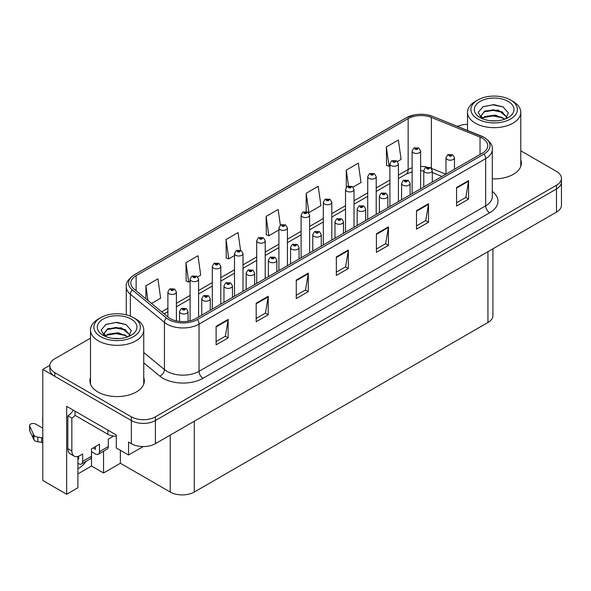 <?xml version="1.0" encoding="UTF-8"?>
<svg xmlns="http://www.w3.org/2000/svg" width="591" height="591" viewBox="0 0 591 591"><rect width="100%" height="100%" fill="white"/><g stroke="black" fill="none" stroke-linecap="round" stroke-linejoin="round"><path stroke-width="0.89" d="M77.894 456.444L77.894 487.774L66.672 494.253L66.672 406.335L116.287 434.976L116.287 447.934L128.55 455.011L128.55 442.061L131.35 443.678A17.006 9.818 0 0 0 155.396 443.678L556.471 212.117A17.006 9.818 0 0 0 561.45 205.18L561.45 182.043A17.006 9.818 0 0 1 556.471 188.98A17.006 9.818 0 0 0 561.45 182.043L561.45 178.342A17.006 9.818 0 0 0 556.471 171.397L520.789 150.801M143.207 446.552L128.55 455.011M90.489 338.163L54.808 358.767A17.006 9.818 0 0 0 49.829 365.703A17.006 9.818 0 0 0 54.808 372.648L131.35 416.84A17.006 9.818 0 0 0 155.396 416.84L155.396 420.541L556.471 188.98L155.396 420.541A17.006 9.818 0 0 1 131.35 420.541A17.006 9.818 0 0 0 155.396 420.541L155.396 443.678M66.672 494.253L42.788 480.468L42.788 369.405L131.35 420.541L54.808 376.349A17.006 9.818 0 0 1 49.829 369.405L49.829 365.703M49.843 365.334L42.788 369.405M492.924 248.811L492.924 315.542A17.006 9.818 180 0 1 487.944 322.487L194.269 492.037A17.006 9.818 180 0 1 170.223 492.037L120.372 463.255L120.372 450.298M120.372 463.255L103.543 472.97L103.543 451.243M77.894 473.893L91.516 466.026L103.543 472.97M77.894 468.774A18.136 10.468 120 0 0 86.146 461.283M91.516 466.026L91.516 451.687M90.489 377.671A27.201 15.706 0 0 0 89.921 380.863A27.201 15.706 0 0 0 97.892 391.966A27.201 15.706 0 0 0 127.538 395.372A27.201 15.706 0 0 0 144.33 380.863A27.201 15.706 0 0 0 143.761 377.671M90.489 381.372A27.201 15.706 0 0 0 90.113 382.709M482.448 138.287A18.136 10.468 180 0 1 487.76 145.689A18.136 10.468 180 0 1 482.448 153.099L195.835 318.571A18.136 10.468 180 0 1 168.154 317.175L134.091 289.088A18.136 10.468 180 0 1 130.81 283.082A18.136 10.468 180 0 1 136.122 275.679L408.152 118.621A18.136 10.468 180 0 1 431.378 117.446L480.032 137.112A18.136 10.468 180 0 1 482.448 138.287M484.051 137.363A20.404 11.783 0 0 0 481.333 136.041L432.678 116.375A20.404 11.783 0 0 0 427.781 114.92A20.404 11.783 0 0 0 414.173 114.92A20.404 11.783 0 0 0 406.549 117.698L134.519 274.749A20.404 11.783 0 0 0 132.229 289.841L166.3 317.928A20.404 11.783 0 0 0 197.438 319.502L484.051 154.022A20.404 11.783 0 0 0 484.051 137.363M216.114 326.35L216.114 344.856L228.133 337.919L228.133 319.406L216.114 326.35M216.114 341.576L225.37 336.227L228.089 320.019A4.536 2.615 -120 0 0 228.133 319.406M225.289 336.272L228.133 337.919M256.184 303.213L256.184 321.718L268.211 314.781L268.211 296.268L256.184 303.213M256.184 318.438L265.448 313.09L268.159 296.881A4.536 2.615 -120 0 0 268.211 296.268M265.366 313.134L268.211 314.781M296.261 280.075L296.261 298.581L308.288 291.644L308.288 273.131L296.261 280.075M296.261 295.301L305.525 289.952L308.236 273.744A4.536 2.615 -120 0 0 308.288 273.131M305.444 290.004L308.288 291.644M456.562 187.524L456.562 206.037L468.582 199.093L468.582 180.58L456.562 187.524M456.562 202.75L465.826 197.401L468.537 181.201A4.536 2.615 -120 0 0 468.582 180.58M465.738 197.453L468.582 199.093M416.485 210.662L416.485 229.175L428.512 222.231L428.512 203.718L416.485 210.662M416.485 225.888L425.749 220.539L428.46 204.338A4.536 2.615 -120 0 0 428.512 203.718M425.668 220.591L428.512 222.231M376.415 233.8L376.415 252.313L388.435 245.368L388.435 226.855L376.415 233.8M376.415 249.025L385.672 243.677L388.383 227.476A4.536 2.615 -120 0 0 388.435 226.855M385.591 243.728L388.435 245.368M336.338 256.937L336.338 275.443L348.358 268.506L348.358 249.993L336.338 256.937M336.338 272.163L345.595 266.814L348.313 250.614A4.536 2.615 -120 0 0 348.358 249.993M345.513 266.866L348.358 268.506M492.296 178.851A27.201 15.706 0 0 0 521.358 163.182A27.201 15.706 0 0 0 520.789 159.998M155.396 416.84L556.471 185.279A17.006 9.818 0 0 0 561.45 178.342M467.518 124.332A17.006 9.818 0 0 0 457.486 126.393M197.645 276.847L200.711 275.074L198 255.733L185.973 262.677L186.172 281.072M151.532 303.471L160.634 298.211L157.923 278.871L145.903 285.815L145.903 298.824M306.204 193.264L308.916 212.605L320.935 205.661L318.224 186.32L306.204 193.264L306.204 211.519M353.056 187.118L361.012 182.523L358.301 163.182L346.274 170.127L346.274 187.34M397.462 161.483L401.09 159.385L398.371 140.045L386.351 146.989L386.544 165.384M240.544 250.222L238.07 232.595L226.05 239.54L226.242 257.935M280.348 225.141L278.147 209.458L266.127 216.402L266.319 234.797M266.127 216.402L268.839 235.743L278.908 229.929M268.839 235.743L266.127 234.723M308.916 212.605L308.17 212.324M346.274 170.127L348.498 185.966M386.351 146.989L389.063 166.33L389.912 165.835M389.063 166.33L386.351 165.317M226.05 239.54L228.761 258.88L234.501 255.563M228.761 258.88L226.05 257.861M185.973 262.677L188.692 282.018L190.103 281.198M188.692 282.018L185.973 280.998M145.903 285.815L147.964 300.531M144.138 382.709A27.201 15.706 0 0 0 143.761 381.372M521.166 165.037A27.201 15.706 0 0 0 520.789 163.7M176.399 320.92L176.399 292.006A4.248 2.453 180 0 1 173.776 294.274A4.248 2.453 180 0 1 169.144 293.742A4.248 2.453 180 0 1 167.896 292.006L169.595 289.058A2.837 1.707 57.8 0 1 171.102 289.139A1.418 0.82 0 0 0 171.146 290.277A1.418 0.82 0 0 0 173.148 290.277A1.418 0.82 0 0 0 173.148 289.117A1.418 0.82 0 0 0 171.191 289.095L172.55 289.464L171.752 289.93L171.767 289.457M171.191 289.095A2.837 1.566 -117.9 0 0 169.868 288.903A2.837 1.566 -117.9 0 0 169.743 288.984M171.73 289.915L171.102 289.139M171.752 289.93L171.73 289.472M188.064 321.223L188.064 311.56A4.248 2.453 180 0 1 185.441 313.828A4.248 2.453 180 0 1 180.809 313.296A4.248 2.453 180 0 1 179.561 311.56L181.26 308.613A2.837 1.707 57.8 0 1 182.767 308.694A1.418 0.82 0 0 0 182.811 309.824A1.418 0.82 0 0 0 184.813 309.824A1.418 0.82 0 0 0 184.813 308.665A1.418 0.82 0 0 0 182.855 308.642L184.377 309.248L183.409 309.477L182.767 308.694M183.432 309.485L183.432 309.004M182.855 308.642A2.837 1.566 -117.9 0 0 181.526 308.45A2.837 1.566 -117.9 0 0 181.407 308.532M183.409 309.477L183.395 309.027M198.598 316.975L198.598 279.188A4.248 2.453 180 0 1 195.976 281.456A4.248 2.453 180 0 1 191.344 280.924A4.248 2.453 180 0 1 190.103 279.188L191.794 276.241A2.837 1.707 57.8 0 1 193.309 276.322A1.418 0.82 0 0 0 193.346 277.452A1.418 0.82 0 0 0 195.355 277.452A1.418 0.82 0 0 0 195.355 276.3A1.418 0.82 0 0 0 193.397 276.278L194.919 276.876L193.951 277.105L193.966 276.632M193.397 276.278A2.837 1.566 -117.9 0 0 192.068 276.086A2.837 1.566 -117.9 0 0 191.942 276.167M193.937 277.098L193.309 276.322M193.951 277.105L193.937 276.654M220.805 304.158L220.805 266.371A4.248 2.453 180 0 1 218.182 268.639A4.248 2.453 180 0 1 213.55 268.107A4.248 2.453 180 0 1 212.302 266.371L214.001 263.423A2.837 1.707 57.8 0 1 215.508 263.505A1.418 0.82 0 0 0 215.552 264.635A1.418 0.82 0 0 0 217.554 264.635A1.418 0.82 0 0 0 217.554 263.483A1.418 0.82 0 0 0 215.597 263.453L217.119 264.059L216.151 264.288L216.173 263.815M215.597 263.453A2.837 1.566 -117.9 0 0 214.267 263.268A2.837 1.566 -117.9 0 0 214.149 263.342M216.136 264.28L215.508 263.505M216.151 264.288L216.136 263.837M243.004 291.341L243.004 253.554A4.248 2.453 180 0 1 240.382 255.822A4.248 2.453 180 0 1 235.75 255.29A4.248 2.453 180 0 1 234.501 253.554L236.201 250.606A2.837 1.707 57.8 0 1 237.708 250.687A1.418 0.82 0 0 0 237.752 251.818A1.418 0.82 0 0 0 239.754 251.818A1.418 0.82 0 0 0 239.754 250.665A1.418 0.82 0 0 0 237.796 250.636L239.318 251.241L238.35 251.47L238.372 250.998M237.796 250.636A2.837 1.566 -117.9 0 0 236.474 250.444A2.837 1.566 -117.9 0 0 236.348 250.525M238.336 251.463L237.708 250.687M238.35 251.47L238.336 251.02M210.263 310.245L210.263 298.743A4.248 2.453 180 0 1 207.64 301.011A4.248 2.453 180 0 1 203.009 300.479A4.248 2.453 180 0 1 201.76 298.743L203.459 295.788A2.837 1.707 57.8 0 1 204.966 295.877A1.418 0.82 0 0 0 205.011 297.007A1.418 0.82 0 0 0 207.013 297.007A1.418 0.82 0 0 0 207.013 295.847A1.418 0.82 0 0 0 205.055 295.825L206.577 296.431L205.609 296.66L204.966 295.877M205.631 296.667L205.631 296.187M205.055 295.825A2.837 1.566 -117.9 0 0 203.732 295.633A2.837 1.566 -117.9 0 0 203.607 295.714M205.609 296.66L205.594 296.209M232.462 297.421L232.462 285.926A4.248 2.453 180 0 1 229.84 288.194A4.248 2.453 180 0 1 225.208 287.662A4.248 2.453 180 0 1 223.967 285.926L225.659 282.971A2.837 1.707 57.8 0 1 227.173 283.059A1.418 0.82 0 0 0 227.21 284.19A1.418 0.82 0 0 0 229.219 284.19A1.418 0.82 0 0 0 229.219 283.03A1.418 0.82 0 0 0 227.254 283.008L228.783 283.614L227.816 283.843L227.173 283.059M227.831 283.85L227.831 283.37M227.254 283.008A2.837 1.566 -117.9 0 0 225.932 282.816A2.837 1.566 -117.9 0 0 225.806 282.897M227.794 283.828L227.794 283.392M254.669 284.603L254.669 273.108A4.248 2.453 180 0 1 252.039 275.376A4.248 2.453 180 0 1 247.407 274.845A4.248 2.453 180 0 1 246.166 273.108L247.858 270.153A2.837 1.707 57.8 0 1 249.372 270.242A1.418 0.82 0 0 0 249.417 271.372A1.418 0.82 0 0 0 251.419 271.372A1.418 0.82 0 0 0 251.419 270.213A1.418 0.82 0 0 0 249.461 270.19L250.983 270.789L250.015 271.025L249.372 270.242M250.03 271.033L250.03 270.552M249.461 270.19A2.837 1.566 -117.9 0 0 248.131 269.998A2.837 1.566 -117.9 0 0 248.006 270.08M250 271.01L250 270.575M276.869 271.786L276.869 260.291A4.248 2.453 180 0 1 274.246 262.552A4.248 2.453 180 0 1 269.614 262.02A4.248 2.453 180 0 1 268.366 260.291L270.065 257.336A2.837 1.707 57.8 0 1 271.572 257.425A1.418 0.82 0 0 0 271.616 258.555A1.418 0.82 0 0 0 273.618 258.555A1.418 0.82 0 0 0 273.618 257.395A1.418 0.82 0 0 0 271.661 257.373L273.182 257.971L272.215 258.208L271.572 257.425M272.237 258.215L272.237 257.735M271.661 257.373A2.837 1.566 -117.9 0 0 270.338 257.181A2.837 1.566 -117.9 0 0 270.213 257.262M272.2 258.193L272.2 257.75M113.191 436.032A11.332 6.545 -60 0 1 111.115 437.547L108.308 439.165L108.308 446.567L99.495 451.657A5.666 3.273 60 0 1 98.32 454.257A5.666 3.273 60 0 1 95.483 453.977L91.479 451.657M99.495 451.657L99.495 444.255L91.479 448.887L91.479 456.289L82.659 461.379L82.659 453.977L79.859 455.595A11.332 6.545 -60 0 1 74.185 456.156A11.332 6.545 -60 0 1 71.843 450.97L71.843 418.11L67.832 415.798A11.332 6.545 120 0 0 73.299 410.161M93.082 447.956L95.483 449.345L95.483 446.567M75.05 411.166L75.05 415.333L107.909 434.304A11.332 6.545 0 0 0 116.287 436.217M74.185 456.156L70.181 453.844A11.332 6.545 -60 0 1 67.832 448.65L67.832 415.798M75.138 415.384A11.332 6.545 -60 0 1 71.843 418.11M77.894 458.623L78.655 459.067L78.655 456.186M42.788 442.984L41.606 442.297L41.606 437.672L42.788 438.359M82.659 461.379A5.666 3.273 60 0 1 81.492 463.972A5.666 3.273 60 0 1 78.655 463.691L77.894 463.255M42.788 428.18L35.726 424.102A3.62 2.091 180 0 0 31.781 423.651A3.62 2.091 180 0 0 29.55 425.579A3.62 2.091 180 0 0 29.676 426.118L33.968 435.242A5.666 3.273 0 0 0 37.831 437.141L41.606 437.672M41.606 442.297L37.831 441.765L37.831 437.141M33.968 435.242L33.968 439.874L29.676 430.743A3.62 2.091 0 0 1 29.55 430.204L29.55 425.579M33.968 439.874A5.666 3.273 0 0 0 37.831 441.765M81.492 463.972L90.305 458.882A5.666 3.273 -120 0 0 91.479 456.289M33.207 433.735L33.207 438.359M98.32 454.257L107.134 449.167A5.666 3.273 -120 0 0 108.308 446.567M42.788 418.494A3.62 2.091 180 0 1 42.685 417.992A3.62 2.091 180 0 1 42.788 417.497M42.685 417.992L42.685 422.624A3.62 2.091 0 0 0 42.788 423.119M496.728 120.859L489.754 120.675M491.734 120.874L494.733 120.956M504.921 119.123L495.369 115.097L484.938 116.493L482.33 118.34M504.633 119.227L501.796 117.343L493.123 115.311L484.598 117.033M507.1 117.358L498.427 110.14L484.938 110.938L481.118 115.57L483.01 118.976M481.126 115.733L484.709 111.426L493.167 109.756L501.877 111.825L507.034 117.432M482.507 118.525L484.738 116.966M512.988 101.408L510.587 100.019A23.234 13.416 180 0 1 510.587 118.99A23.234 13.416 180 0 1 477.72 118.99A23.234 13.416 180 0 1 477.72 100.019A23.234 13.416 180 0 1 510.587 100.019L512.988 101.408A26.639 15.381 180 0 1 520.789 112.283A26.639 15.381 180 0 1 512.988 123.157A26.639 15.381 180 0 1 475.319 123.157A26.639 15.381 180 0 1 467.518 112.283A26.639 15.381 180 0 1 475.319 101.408L477.72 100.019M480.128 101.408A19.835 11.451 180 0 1 508.179 101.408A19.835 11.451 180 0 1 508.179 117.602A19.835 11.451 180 0 1 480.128 117.602A19.835 11.451 180 0 1 480.128 101.408M505.674 118.828L508.312 112.866L503 106.853L493.825 104.614L483.069 106.69L478.2 112.312L481.48 118.318M502.801 112.334L493.057 110.391L483.8 111.943M503.244 106.978L492.946 104.836L482.825 106.816M502.778 117.882L493.086 115.947L483.793 117.506M119.7 338.532L112.733 338.348M114.706 338.547L117.705 338.628M127.892 336.796L118.34 332.77L107.909 334.166L105.301 336.013M127.604 336.907L124.775 335.016L116.095 332.984L107.569 334.705M130.072 335.031L121.399 327.813L107.909 328.611L104.09 333.243L105.981 336.656M104.097 333.413L107.68 329.098L116.146 327.429L124.849 329.497L130.013 335.112M105.479 336.205L107.71 334.639M135.96 319.081L133.559 317.692A23.234 13.416 180 0 1 133.559 336.663A23.234 13.416 180 0 1 100.699 336.663A23.234 13.416 180 0 1 100.692 317.692A23.234 13.416 180 0 1 133.559 317.692L135.96 319.081A26.639 15.381 180 0 1 143.761 329.955A26.639 15.381 180 0 1 135.96 340.83A26.639 15.381 180 0 1 98.291 340.83A26.639 15.381 180 0 1 90.489 329.955A26.639 15.381 180 0 1 98.291 319.081L100.692 317.692M103.1 319.081A19.835 11.451 180 0 1 131.15 319.081A19.835 11.451 180 0 1 131.15 335.282A19.835 11.451 180 0 1 103.1 335.274A19.835 11.451 180 0 1 103.1 319.081M128.646 336.501L131.291 330.546L125.972 324.525L116.796 322.294L106.04 324.363L101.172 329.985L104.452 335.991M125.772 330.007L116.028 328.064L106.772 329.615M126.223 324.651L115.917 322.509L105.796 324.489M125.75 335.555L116.058 333.62L106.764 335.178M265.204 278.524L265.204 240.736A4.248 2.453 180 0 1 262.581 243.004A4.248 2.453 180 0 1 257.949 242.473A4.248 2.453 180 0 1 256.708 240.736L258.4 237.789A2.837 1.707 57.8 0 1 259.914 237.87A1.418 0.82 0 0 0 259.951 239A1.418 0.82 0 0 0 261.961 239A1.418 0.82 0 0 0 261.961 237.848A1.418 0.82 0 0 0 259.996 237.818L261.525 238.424L260.557 238.653L260.572 238.18M259.996 237.818A2.837 1.566 -117.9 0 0 258.673 237.626A2.837 1.566 -117.9 0 0 258.548 237.708M260.535 238.646L259.914 237.87M260.557 238.653L260.535 238.203M287.411 265.706L287.411 227.919A4.248 2.453 180 0 1 284.781 230.187A4.248 2.453 180 0 1 280.149 229.655A4.248 2.453 180 0 1 278.908 227.919L280.599 224.972A2.837 1.707 57.8 0 1 282.114 225.053A1.418 0.82 0 0 0 282.158 226.183A1.418 0.82 0 0 0 284.16 226.183A1.418 0.82 0 0 0 284.16 225.023A1.418 0.82 0 0 0 282.202 225.001L283.562 225.37L282.757 225.836L282.771 225.363M282.202 225.001A2.837 1.566 -117.9 0 0 280.873 224.809A2.837 1.566 -117.9 0 0 280.747 224.89M282.742 225.385L282.757 225.836L282.114 225.053M309.61 252.882L309.61 215.102A4.248 2.453 180 0 1 306.988 217.37A4.248 2.453 180 0 1 302.356 216.838A4.248 2.453 180 0 1 301.107 215.102L302.806 212.154A2.837 1.707 57.8 0 1 304.313 212.235A1.418 0.82 0 0 0 304.358 213.366A1.418 0.82 0 0 0 306.36 213.366A1.418 0.82 0 0 0 306.36 212.206A1.418 0.82 0 0 0 304.402 212.184L305.924 212.79L304.956 213.019L304.313 212.235M304.978 213.026L304.978 212.546M304.402 212.184A2.837 1.566 -117.9 0 0 303.08 211.992A2.837 1.566 -117.9 0 0 302.954 212.073M304.956 213.019L304.941 212.568M299.068 258.969L299.068 247.466A4.248 2.453 180 0 1 296.446 249.734A4.248 2.453 180 0 1 291.814 249.203A4.248 2.453 180 0 1 290.573 247.466L292.264 244.519A2.837 1.707 57.8 0 1 293.771 244.6A1.418 0.82 0 0 0 293.816 245.738A1.418 0.82 0 0 0 295.818 245.738A1.418 0.82 0 0 0 295.818 244.578A1.418 0.82 0 0 0 293.86 244.556L295.389 245.154L294.421 245.391L293.771 244.6M294.436 245.398L294.436 244.918M293.86 244.556A2.837 1.566 -117.9 0 0 292.538 244.364A2.837 1.566 -117.9 0 0 292.412 244.445M294.399 245.376L294.399 244.933M321.275 246.151L321.275 234.649A4.248 2.453 180 0 1 318.645 236.917A4.248 2.453 180 0 1 314.013 236.385A4.248 2.453 180 0 1 312.772 234.649L314.464 231.702A2.837 1.707 57.8 0 1 315.978 231.783A1.418 0.82 0 0 0 316.022 232.913A1.418 0.82 0 0 0 318.024 232.913A1.418 0.82 0 0 0 318.024 231.761A1.418 0.82 0 0 0 316.067 231.738L317.589 232.337L316.621 232.566L315.978 231.783M316.636 232.581L316.636 232.1M316.067 231.738A2.837 1.566 -117.9 0 0 314.737 231.546A2.837 1.566 -117.9 0 0 314.611 231.628M316.606 232.559L316.606 232.115M343.474 233.334L343.474 221.832A4.248 2.453 180 0 1 340.852 224.1A4.248 2.453 180 0 1 336.22 223.568A4.248 2.453 180 0 1 334.971 221.832L336.671 218.884A2.837 1.707 57.8 0 1 338.178 218.965A1.418 0.82 0 0 0 338.222 220.096A1.418 0.82 0 0 0 340.224 220.096A1.418 0.82 0 0 0 340.224 218.943A1.418 0.82 0 0 0 338.266 218.914L339.788 219.52L338.82 219.749L338.178 218.965M338.842 219.763L338.842 219.276M338.266 218.914A2.837 1.566 -117.9 0 0 336.944 218.729A2.837 1.566 -117.9 0 0 336.818 218.803M338.806 219.741L338.806 219.298M331.81 240.064L331.81 202.285A4.248 2.453 180 0 1 329.187 204.552A4.248 2.453 180 0 1 324.555 204.021A4.248 2.453 180 0 1 323.314 202.285L325.006 199.33A2.837 1.707 57.8 0 1 326.513 199.418A1.418 0.82 0 0 0 326.557 200.548A1.418 0.82 0 0 0 328.559 200.548A1.418 0.82 0 0 0 328.559 199.389A1.418 0.82 0 0 0 326.601 199.366L328.131 199.972L327.163 200.201L326.513 199.418M327.178 200.209L327.178 199.728M326.601 199.366A2.837 1.566 -117.9 0 0 325.279 199.174A2.837 1.566 -117.9 0 0 325.153 199.256M327.163 200.201L327.141 199.751M354.016 227.247L354.016 189.467A4.248 2.453 180 0 1 351.386 191.735A4.248 2.453 180 0 1 346.754 191.203A4.248 2.453 180 0 1 345.513 189.467L347.205 186.512A2.837 1.707 57.8 0 1 348.72 186.601A1.418 0.82 0 0 0 348.764 187.731A1.418 0.82 0 0 0 350.766 187.731A1.418 0.82 0 0 0 350.766 186.571A1.418 0.82 0 0 0 348.808 186.549L350.33 187.155L349.362 187.384L348.72 186.601M349.377 187.391L349.377 186.911M348.808 186.549A2.837 1.566 -117.9 0 0 347.478 186.357A2.837 1.566 -117.9 0 0 347.353 186.438M349.362 187.384L349.347 186.933M376.216 214.43L376.216 176.65A4.248 2.453 180 0 1 373.593 178.918A4.248 2.453 180 0 1 368.961 178.386A4.248 2.453 180 0 1 367.713 176.65L369.412 173.695A2.837 1.707 57.8 0 1 370.919 173.784A1.418 0.82 0 0 0 370.963 174.914A1.418 0.82 0 0 0 372.965 174.914A1.418 0.82 0 0 0 372.965 173.754A1.418 0.82 0 0 0 371.008 173.732L372.529 174.33L371.562 174.567L370.919 173.784M371.584 174.574L371.584 174.094M371.008 173.732A2.837 1.566 -117.9 0 0 369.685 173.54A2.837 1.566 -117.9 0 0 369.56 173.621M371.562 174.567L371.547 174.109M398.415 201.612L398.415 163.833A4.248 2.453 180 0 1 395.793 166.093A4.248 2.453 180 0 1 391.161 165.561A4.248 2.453 180 0 1 389.912 163.833L391.611 160.878A2.837 1.707 57.8 0 1 393.118 160.966A1.418 0.82 0 0 0 393.163 162.097A1.418 0.82 0 0 0 395.165 162.097A1.418 0.82 0 0 0 395.165 160.937A1.418 0.82 0 0 0 393.207 160.915L394.729 161.513L393.769 161.749L393.118 160.966M393.783 161.757L393.783 161.277M393.207 160.915A2.837 1.566 -117.9 0 0 391.885 160.722A2.837 1.566 -117.9 0 0 391.759 160.804M393.769 161.749L393.746 161.291M420.615 188.795L420.615 151.008A4.248 2.453 180 0 1 417.992 153.276A4.248 2.453 180 0 1 413.36 152.744A4.248 2.453 180 0 1 412.119 151.008L413.811 148.06A2.837 1.707 57.8 0 1 415.325 148.142A1.418 0.82 0 0 0 415.362 149.279A1.418 0.82 0 0 0 417.372 149.279A1.418 0.82 0 0 0 417.372 148.119A1.418 0.82 0 0 0 415.407 148.097L416.936 148.696L415.968 148.932L415.325 148.142M415.983 148.939L415.983 148.459M415.407 148.097A2.837 1.566 -117.9 0 0 414.084 147.905A2.837 1.566 -117.9 0 0 413.959 147.986M415.968 148.932L415.953 148.474M365.674 220.517L365.674 209.015A4.248 2.453 180 0 1 363.051 211.282A4.248 2.453 180 0 1 358.419 210.751A4.248 2.453 180 0 1 357.171 209.015L358.87 206.067A2.837 1.707 57.8 0 1 360.377 206.148A1.418 0.82 0 0 0 360.421 207.278A1.418 0.82 0 0 0 362.423 207.278A1.418 0.82 0 0 0 362.423 206.126A1.418 0.82 0 0 0 360.466 206.096L361.988 206.702L361.027 206.931L360.377 206.148M361.042 206.946L361.042 206.458M360.466 206.096A2.837 1.566 -117.9 0 0 359.143 205.904A2.837 1.566 -117.9 0 0 359.018 205.986M361.005 206.924L361.005 206.481M387.873 207.7L387.873 196.197A4.248 2.453 180 0 1 385.251 198.465A4.248 2.453 180 0 1 380.619 197.933A4.248 2.453 180 0 1 379.378 196.197L381.069 193.25A2.837 1.707 57.8 0 1 382.584 193.331A1.418 0.82 0 0 0 382.621 194.461A1.418 0.82 0 0 0 384.63 194.461A1.418 0.82 0 0 0 384.63 193.309A1.418 0.82 0 0 0 382.665 193.279L384.194 193.885L383.227 194.114L382.584 193.331M383.241 194.129L383.241 193.641M382.665 193.279A2.837 1.566 -117.9 0 0 381.343 193.087A2.837 1.566 -117.9 0 0 381.217 193.168M383.227 194.114L383.212 193.663M410.08 194.882L410.08 183.38A4.248 2.453 180 0 1 407.458 185.648A4.248 2.453 180 0 1 402.826 185.116A4.248 2.453 180 0 1 401.577 183.38L403.269 180.432A2.837 1.707 57.8 0 1 404.783 180.514A1.418 0.82 0 0 0 404.828 181.644A1.418 0.82 0 0 0 406.83 181.644A1.418 0.82 0 0 0 406.83 180.491A1.418 0.82 0 0 0 404.872 180.462L406.394 181.068L405.426 181.297L404.783 180.514M405.448 181.304L405.448 180.824M404.872 180.462A2.837 1.566 -117.9 0 0 403.542 180.27A2.837 1.566 -117.9 0 0 403.424 180.351M405.426 181.297L405.411 180.846M432.28 182.065L432.28 170.563A4.248 2.453 180 0 1 429.657 172.831A4.248 2.453 180 0 1 425.025 172.299A4.248 2.453 180 0 1 423.777 170.563L425.476 167.615A2.837 1.707 57.8 0 1 426.983 167.696A1.418 0.82 0 0 0 427.027 168.827A1.418 0.82 0 0 0 429.029 168.827A1.418 0.82 0 0 0 429.029 167.667A1.418 0.82 0 0 0 427.071 167.645L428.593 168.25L427.625 168.479L426.983 167.696M427.648 168.487L427.648 168.007M427.071 167.645A2.837 1.566 -117.9 0 0 425.749 167.452A2.837 1.566 -117.9 0 0 425.623 167.534M427.625 168.479L427.611 168.029M454.479 169.248L454.479 157.745A4.248 2.453 180 0 1 451.856 160.013A4.248 2.453 180 0 1 447.224 159.481A4.248 2.453 180 0 1 445.983 157.745L447.675 154.79A2.837 1.707 57.8 0 1 449.19 154.879A1.418 0.82 0 0 0 449.226 156.009A1.418 0.82 0 0 0 451.236 156.009A1.418 0.82 0 0 0 451.236 154.849A1.418 0.82 0 0 0 449.271 154.827L450.8 155.433L449.832 155.662L449.19 154.879M449.847 155.669L449.847 155.189M449.271 154.827A2.837 1.566 -117.9 0 0 447.948 154.635A2.837 1.566 -117.9 0 0 447.823 154.716M449.832 155.662L449.81 155.211M556.471 212.117L556.471 185.279M131.35 443.678L131.35 416.84M194.269 492.037L194.269 421.235M487.944 322.487L487.944 251.685M170.223 492.037L170.223 435.116M492.296 191.403A28.338 16.363 180 0 1 489.666 212.79L203.045 378.27A5.666 3.273 60 0 1 199.041 371.325L485.654 205.853A22.672 13.091 0 0 0 492.296 196.596L492.296 149.397A22.672 13.091 180 0 1 485.654 158.647A5.666 3.273 -120 0 0 484.051 154.022M203.045 378.27A28.338 16.363 180 0 1 162.976 378.27A28.338 16.363 180 0 1 159.799 376.083L143.761 362.859M166.3 317.928A5.666 3.79 129.5 0 0 164.438 322.376L164.438 369.582A22.672 13.091 0 0 0 166.98 371.325A22.672 13.091 0 0 0 199.041 371.325L199.041 324.127A22.672 13.091 180 0 1 164.438 322.376L130.375 294.288A22.672 13.091 180 0 1 126.275 286.783L126.275 314.848M414.173 114.92L406.12 117.875A5.666 3.273 60 0 1 406.549 117.698M134.519 274.749A5.666 3.273 -120 0 0 134.091 274.933C128.173 279.211 125.573 283.155 126.275 286.783M132.229 289.841A5.666 3.79 129.5 0 0 130.375 294.288L130.375 316.155M197.438 319.502A5.666 3.273 60 0 1 199.041 324.127L485.654 158.647L485.654 205.853A5.666 3.273 60 0 0 489.666 212.79M54.808 372.648L54.808 376.349M143.761 352.531L164.438 369.582A5.666 3.79 -50.5 0 1 159.799 376.083M136.122 275.679L136.122 290.765M480.032 137.112L480.032 154.495M431.378 117.446L431.378 168.272M445.88 174.212L431.482 168.391M426.909 167.031A18.136 10.468 0 0 0 420.615 166.455M412.119 167.792A18.136 10.468 0 0 0 408.152 169.521L398.415 175.143M408.152 118.621L408.152 169.521A10.202 5.888 60 0 1 406.039 174.19L398.415 178.593M389.912 180.056L376.216 187.96M367.713 192.873L354.016 200.777M345.513 205.69L331.81 213.602M323.314 218.507L309.61 226.419M301.107 231.325L287.411 239.237M278.908 244.142L265.204 252.054M256.708 256.959L243.004 264.871M234.501 269.777L220.805 277.689M212.302 282.594L198.598 290.506M190.103 295.411L176.399 303.323M167.896 308.236L161.668 311.826M441.994 176.458L433.41 172.986A10.202 4.78 -68 0 1 432.28 172.047M336.338 257.521L348.313 250.614M376.415 234.383L388.383 227.476M416.485 211.246L428.46 204.338M456.562 188.108L468.537 181.201M296.261 280.659L308.236 273.744M256.184 303.796L268.159 296.881M216.114 326.934L228.089 320.019M107.909 430.145L107.909 434.304M71.843 450.97L67.832 448.65M29.676 426.118L29.676 430.743M492.296 149.397C493.064 145.866 490.456 141.921 484.487 137.548L432.856 116.434L427.781 114.92M406.12 117.875L134.091 274.933M433.41 172.986L432.28 172.557M423.777 170.873L420.615 170.769M412.119 171.826L406.039 174.19M389.912 183.506L376.216 191.41M367.713 196.323L354.016 204.227M345.513 209.14L331.81 217.052M323.314 221.957L309.61 229.869M301.107 234.775L287.411 242.687M278.908 247.592L265.204 255.504M256.708 260.409L243.004 268.321M234.501 273.227L220.805 281.139M212.302 286.044L198.598 293.956M190.103 298.869L176.399 306.773M167.896 311.686L164.128 313.858M176.399 292.006L174.567 288.977L169.868 288.903M167.896 316.968L167.896 292.006M188.064 311.56L186.231 308.524L181.526 308.45M179.561 321.452L179.561 311.56M198.598 279.188L196.773 276.16L192.068 276.086M190.103 320.81L190.103 279.188M220.805 266.371L218.973 263.342L214.267 263.268M212.302 309.063L212.302 266.371M243.004 253.554L241.172 250.525L236.474 250.444M234.501 296.246L234.501 253.554M210.263 298.743L208.431 295.707L203.732 295.633M201.76 315.151L201.76 298.743M232.462 285.926L230.63 282.89L225.932 282.816M223.967 302.333L223.967 285.926M254.669 273.108L252.837 270.072L248.131 269.998M246.166 289.516L246.166 273.108M276.869 260.291L275.037 257.255L270.338 257.181M268.366 276.699L268.366 260.291M467.518 130.441L467.518 112.283M501.87 111.832L502.328 112.061M482.492 106.978L483.069 106.69M520.789 166.374L520.789 112.283M90.489 384.047L90.489 329.955M124.849 329.512L125.299 329.741M105.464 324.658L106.04 324.37M143.761 384.047L143.761 329.955M265.204 240.736L263.372 237.708L258.673 237.626M256.708 283.429L256.708 240.736M287.411 227.919L285.579 224.883L280.873 224.809M278.908 270.612L278.908 227.919M309.61 215.102L307.778 212.066L303.08 211.992M301.107 257.794L301.107 215.102M299.068 247.466L297.236 244.438L292.538 244.364M290.573 263.882L290.573 247.466M321.275 234.649L319.443 231.62L314.737 231.546M312.772 251.057L312.772 234.649M343.474 221.832L341.642 218.803L336.944 218.729M334.971 238.239L334.971 221.832M331.81 202.285L329.977 199.248L325.279 199.174M323.314 244.977L323.314 202.285M354.016 189.467L352.184 186.431L347.478 186.357M345.513 232.16L345.513 189.467M376.216 176.65L374.384 173.614L369.685 173.54M367.713 219.342L367.713 176.65M398.415 163.833L396.583 160.796L391.885 160.722M389.912 206.518L389.912 163.833M420.615 151.008L418.783 147.979L414.084 147.905M412.119 193.7L412.119 151.008M365.674 209.015L363.842 205.986L359.143 205.904M357.171 225.422L357.171 209.015M387.873 196.197L386.041 193.168L381.343 193.087M379.378 212.605L379.378 196.197M410.08 183.38L408.248 180.351L403.542 180.27M401.577 199.788L401.577 183.38M432.28 170.563L430.447 167.526L425.749 167.452M423.777 186.97L423.777 170.563M454.479 157.745L452.647 154.709L447.948 154.635M445.983 174.153L445.983 157.745"/></g></svg>
